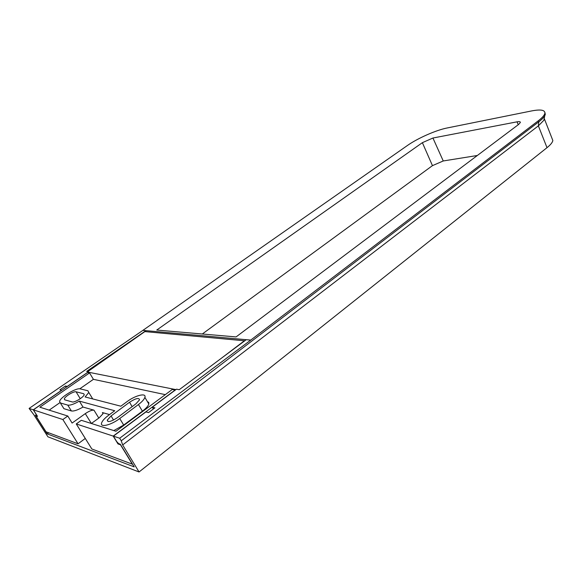 <?xml version="1.0" encoding="UTF-8"?>
<svg xmlns="http://www.w3.org/2000/svg" width="582" height="582" viewBox="0 0 582 582"><rect width="100%" height="100%" fill="white"/><g stroke="black" fill="none" stroke-linecap="round" stroke-linejoin="round"><path stroke-width="0.87" d="M89.162 372.851L88.508 371.767L86.667 371.396L145.893 330.678L142.852 330.401L29.1 408.433L33.276 409.801L36.179 414.406L36.608 415.57L35.364 415.192L47.193 433.881L48.684 432.797M47.193 433.881L134.216 466.88L120.278 444.182L118.604 443.608L116.778 441.687L113.374 436.151L119.681 438.224L121.252 440.807L122.664 444.939L538.372 125.865L543.894 120.241L544.73 115.803C543.755 117.52 541.769 119.521 538.787 121.82L121.252 440.807M113.374 436.151L145.951 411.911L148.548 412.58L154.914 407.829L152.295 407.189L153.357 408.986M145.682 331.682L145.9 330.692L142.874 330.372L407.429 145.493C417.592 138.298 436.013 130.135 447.114 127.982L531.592 110.936C540.773 109.176 545.196 109.983 544.868 113.359C544.41 115.294 542.235 117.753 538.35 120.743L250.747 340.084L246.266 339.677L179.205 389.714L176.506 389.176L152.295 407.189M250.726 340.121L246.281 339.713L250.726 340.121L119.681 438.224M66.217 387.234L65.453 385.99L59.917 389.794L61.67 390.246L33.276 409.801M65.453 385.99L67.228 386.419L88.508 371.767M142.874 330.372L246.281 339.713M518.569 124.483L236.066 336.927L156.747 330.045L422.379 142.67L432.928 138.021L517.027 121.834C519.348 121.42 520.453 121.638 520.344 122.496L518.569 124.483M29.1 408.433L33.734 414.588L47.913 436.798L139.054 471.98L122.664 444.939M139.054 471.98L547.007 147.675C550.528 144.845 552.478 142.466 552.849 140.538L551.882 138.058M544.374 117.688L543.894 120.241M477.342 155.489L443.244 160.967L432.455 165.644L202.303 333.995M544.927 112.53L545.29 114.421L544.73 115.803M88.828 372.291L175.91 389.62M87.751 371.614L144.86 331.602L244.382 340.776L220.418 358.97M98.809 418.08L93.964 410.164C91.941 409.946 89.053 411.103 85.292 413.627L72.095 423.063L67.803 416.028L62.856 419.535L33.385 409.844L37.524 416.356L35.844 415.781L46.022 431.8L78.061 443.811L62.856 419.535M85.292 413.627L91.367 423.47L99.231 417.774L102.992 413.744L102.403 412.565L109.525 414.588M117.302 417.716L135.941 403.813L139.527 399.849C139.054 397.506 135.722 398.299 129.546 402.242L111.082 415.941L107.263 420.131C107.67 422.554 111.017 421.746 117.302 417.716M108.543 415.315L114.727 410.739L79.341 401.107C74.023 404.177 70.16 405.509 67.767 405.108L60.339 402.955L59.582 401.34C60.572 397.055 76.38 387.525 80.207 388.885L87.889 390.748L88.791 392.464L85.132 396.96L120.86 406.2L126.941 401.696C135.3 395.324 146.635 392.53 144.889 397.375C144.205 399.39 142.059 401.769 138.443 404.526L119.739 418.516C111.111 425.166 99.711 427.879 101.61 422.939C102.388 420.75 104.702 418.211 108.543 415.315M76.082 391.802L83.713 393.723L84.208 394.727C83.663 397.222 74.409 402.802 72.219 401.929L64.733 399.841L64.296 398.903C64.878 396.458 73.907 391.017 76.082 391.802L80.251 398.721M113.206 436.093L117.986 443.921L120.481 444.772L132.318 464.16L91.84 448.984L76.257 423.943L113.206 436.093L175.102 390.049L172.257 389.482L115.949 431.262L81.32 420.306L76.257 423.943M113.803 430.578L123.69 425.056L142.401 411.176C146.009 408.448 148.155 406.069 148.832 404.046L148.745 402.446L147.392 401.609M33.385 409.844L87.562 372.531L89.541 372.924L93.418 379.333L165.295 394.647M93.418 379.333L79.792 388.812M59.837 402.708L49.164 410.135M93.964 410.164L83 407.058L79.341 401.107M63.082 407.349L63.918 408.695L71.39 410.95C73.805 411.387 77.675 410.084 83 407.058M36.259 415.497L35.844 415.781M85.278 438.442L78.061 443.811M117.986 443.921L118.481 443.549M89.541 372.924L39.874 407.196L67.803 416.028M538.35 120.743L538.787 121.82L538.372 125.865L547.007 147.675M518.242 124.73L517.027 121.834M443.244 160.967L432.928 138.021M432.455 165.644L422.379 142.67M103.029 413.591L102.403 412.565M71.39 410.95L67.767 405.108M132.129 406.658L129.546 402.242M113.526 420.051L111.082 415.941M142.401 411.176L138.443 404.526M123.69 425.056L119.739 418.516M63.918 408.695L60.339 402.955M84.245 394.603L83.713 393.723M552.849 140.538L544.417 118.939M544.868 113.359L545.29 114.421M92.443 398.444L88.791 392.464M148.832 404.046L144.889 397.375M64.289 398.896L64.9 399.892M107.263 420.131L108.114 421.557"/></g></svg>
